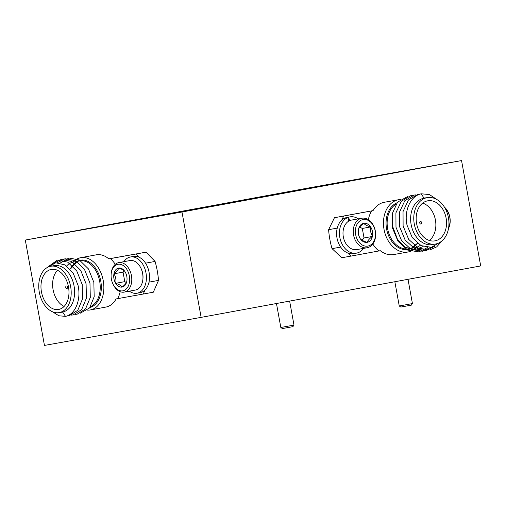 <?xml version="1.0" encoding="UTF-8"?>
<svg xmlns="http://www.w3.org/2000/svg" width="506" height="506" viewBox="0 0 506 506"><rect width="100%" height="100%" fill="white"/><g stroke="black" fill="none" stroke-linecap="round" stroke-linejoin="round"><path stroke-width="0.76" d="M410.821 169.871L388.311 174.007M282.81 192.849L313.182 187.359L282.81 192.849M416.185 168.884L277.022 193.899L70.644 231.862M97.184 227.112L74.591 231.153M301.74 189.434L285.302 192.438L301.74 189.415M282.481 192.969L312.132 187.549L282.481 192.969M87.405 228.845L84.35 229.408M75.369 231.014L96.412 227.251M389.247 173.836L409.885 170.041M401.245 171.629L397.887 172.249M292.917 326.655L282.38 328.571L280.824 327.49L293.992 325.099L292.917 326.655M411.346 305.143L400.809 307.06L399.253 305.985L412.428 303.587L411.346 305.143M73.161 262.127A26.559 17.944 79.6 0 1 80.764 257.68A26.559 17.944 79.6 0 1 103.237 280.64A26.559 17.944 79.6 0 1 90.378 309.925A26.559 17.944 79.6 0 1 87.443 310.102M66.684 265.966A23.561 15.92 79.6 0 1 73.364 262.089L79.739 260.919A23.561 15.92 -100.4 0 1 99.669 281.285A23.561 15.92 -100.4 0 1 90.549 306.573M50.714 266.257L54.129 265.631A23.561 15.92 79.6 0 1 74.059 285.998A23.561 15.92 79.6 0 1 62.655 311.974L59.24 312.6A23.561 15.92 -100.4 0 0 70.644 286.624A23.561 15.92 -100.4 0 0 50.714 266.257A23.561 15.92 -100.4 0 0 39.304 292.234A23.561 15.92 -100.4 0 0 59.24 312.6M60.303 312.404L62.712 312.151L65.483 316.358C75.198 314.65 81.365 299.773 78.032 285.276L73.161 273.107L65.091 264.91L55.749 262.791L47.52 267.377M41.441 291.854A20.348 13.744 -100.4 0 0 58.658 309.444A20.348 13.744 -100.4 0 0 68.506 287.01A20.348 13.744 -100.4 0 0 51.296 269.42A20.348 13.744 -100.4 0 0 41.441 291.854M57.475 270.299A20.348 13.744 -100.4 0 0 53.092 289.71A20.348 13.744 -100.4 0 0 64.123 306.421M115.26 264.347A26.559 17.944 -100.4 0 0 110.371 258.604L108.815 258.889A26.559 17.944 -100.4 0 0 96.298 254.822L80.764 257.68M67.475 287.136A1.284 0.867 79.6 0 1 66.855 288.553A1.284 0.867 79.6 0 1 65.767 287.44A1.284 0.867 79.6 0 1 66.387 286.023A1.284 0.867 79.6 0 1 67.475 287.136M65.483 316.358L58.924 315.782L52.39 311.721M46.438 268.028L57.279 260.147L67.715 262.14L76.811 271.064L82.2 284.511L82.529 298.869L77.804 310.273L69.366 315.643L67.26 315.833M53.674 263.259L61.156 259.433L71.599 261.425L80.688 270.349L86.083 283.796L86.412 298.154L81.687 309.558L73.25 314.928L71.34 315.118M57.418 262.677L65.04 258.718L75.483 260.71L84.572 269.635L89.967 283.088L90.296 297.439L85.571 308.843L77.133 314.213L75.223 314.403M60.296 262.981L68.924 258.003L79.366 259.995L88.455 268.92L93.844 282.373L94.179 296.725L89.606 307.926L80.271 313.201M90.378 309.925L105.906 307.066A26.559 17.944 -100.4 0 0 116.095 298.932L153.318 292.209L158.523 280.394A66.937 45.224 -100.4 0 0 155.076 261.431L146.038 252.165L108.758 258.844M110.371 258.604L135.943 254.025L139.017 257.174M117.645 298.648A26.559 17.944 -100.4 0 0 120.181 291.696M144.994 290.046L143.223 294.068M155.076 261.431L145.557 263.183M149.004 282.146L158.523 280.394M135.943 254.025L146.038 252.165M140.693 267.725L140.972 268.281A13.491 9.114 79.6 0 1 142.711 273.499A13.491 9.114 79.6 0 1 142.926 278.914L142.863 279.533A14.997 10.126 -100.4 0 0 142.616 273.525A14.997 10.126 -100.4 0 0 140.693 267.725A14.997 10.126 -100.4 0 0 129.934 260.558L118.752 262.62A14.997 10.126 79.6 0 1 131.434 275.58A14.997 10.126 79.6 0 1 124.179 292.114A14.997 10.126 79.6 0 1 113.426 284.948L113.142 284.391A13.491 9.114 -100.4 0 0 124.59 290.223A13.491 9.114 -100.4 0 0 129.353 275.96A13.491 9.114 -100.4 0 0 119.84 264.24A13.491 9.114 -100.4 0 0 111.187 273.759A13.491 9.114 -100.4 0 0 111.402 279.173A13.491 9.114 -100.4 0 0 113.142 284.391M111.187 273.759L111.25 273.139A14.997 10.126 79.6 0 1 118.752 262.62M126.804 276.415A9.658 6.527 -100.4 0 0 125.558 272.677A9.658 6.527 -100.4 0 0 125.077 271.817A9.658 6.527 -100.4 0 0 118.651 268.06A9.658 6.527 -100.4 0 0 113.951 273.809A9.658 6.527 -100.4 0 0 115.678 283.316A9.658 6.527 -100.4 0 0 122.104 287.073A9.658 6.527 -100.4 0 0 126.804 281.323A9.658 6.527 -100.4 0 0 126.962 280.286A9.658 6.527 -100.4 0 0 126.804 276.415M124.179 292.114L135.361 290.052A14.997 10.126 -100.4 0 0 142.863 279.533M125.077 271.817C124.179 270.349 122.035 269.097 118.651 268.06C118.322 269.736 116.753 271.652 113.951 273.809C115.747 276.75 116.323 279.919 115.678 283.316C119.024 284.328 121.168 285.58 122.104 287.073C124.881 284.948 126.449 283.031 126.804 281.323M124.172 270.761L123.053 272.133L124.78 281.64L126.355 282.563M123.053 272.133L113.951 273.809M124.78 281.64L115.678 283.316M129.34 291.159A18.418 12.448 -100.4 0 0 137.069 293.227L140.175 292.651A18.418 12.448 -100.4 0 0 149.08 272.285A18.418 12.448 -100.4 0 0 133.508 256.422L130.403 256.991A18.418 12.448 -100.4 0 0 123.913 261.672M137.069 293.227A18.418 12.448 -100.4 0 0 145.975 272.854A18.418 12.448 -100.4 0 0 130.403 256.991M361.809 218.238L351.55 220.072A14.997 11.056 79.8 0 0 343.321 236.833A14.997 11.056 79.8 0 0 356.838 249.591L367.09 247.757A14.997 11.056 -100.2 0 1 353.58 234.999A14.997 11.056 -100.2 0 1 361.809 218.238A14.997 11.056 -100.2 0 1 375.319 230.995A14.997 11.056 -100.2 0 1 367.09 247.757M375.231 231.021A13.491 9.949 79.8 0 0 363.036 219.541A13.491 9.949 79.8 0 0 355.661 234.62A13.491 9.949 79.8 0 0 367.862 246.093A13.491 9.949 79.8 0 0 375.231 231.021M372.454 231.527A9.658 7.122 79.8 0 0 370.651 226.947A9.658 7.122 79.8 0 0 363.719 223.31A9.658 7.122 79.8 0 0 358.514 229.18A9.658 7.122 79.8 0 0 360.24 238.687A9.658 7.122 79.8 0 0 367.173 242.323A9.658 7.122 79.8 0 0 372.378 236.454A9.658 7.122 79.8 0 0 372.454 231.527M370.651 231.856L370.651 226.947C367.236 225.948 364.927 224.734 363.719 223.31C360.879 225.455 359.146 227.409 358.514 229.18C357.97 232.551 358.545 235.72 360.24 238.687C361.41 240.091 363.725 241.305 367.173 242.323C367.773 240.584 369.507 238.63 372.378 236.454L370.651 231.856M362.043 240.192L364.029 237.946L362.302 228.446L359.703 227.08M364.029 237.946L372.378 236.454M362.302 228.446L370.651 226.947M349.595 220.686L348.621 217.213A18.418 13.58 -100.2 0 1 349.95 216.878A18.418 13.58 -100.2 0 1 358.318 218.864M345.807 217.858L348.621 217.213M363.605 248.383A18.418 13.58 -100.2 0 1 356.445 253.145A18.418 13.58 -100.2 0 1 340.127 238.838A18.418 13.58 -100.2 0 1 347.875 217.485L348.874 221.052M356.445 253.145L353.593 253.651A18.418 13.58 -100.2 0 1 337.281 239.351A18.418 13.58 -100.2 0 1 345.022 217.997L347.875 217.485M345.769 217.725A18.418 13.58 -100.2 0 1 347.103 217.39L349.95 216.878M416.495 247.301A26.559 19.582 -100.2 0 1 407.975 252.001A26.559 19.582 -100.2 0 1 384.035 229.401A26.559 19.582 -100.2 0 1 398.608 199.712A26.559 19.582 -100.2 0 1 400.493 199.503M420.385 245.258A23.561 17.368 -100.2 0 1 414.73 247.744L408.88 248.794A23.561 17.368 79.8 0 1 387.647 228.744A23.561 17.368 79.8 0 1 396.109 204.101M423.142 246.536L414.433 249.806L405.142 247.168L397.431 239.193L393.168 227.757M435.508 244.025L432.371 244.588A23.561 17.368 -100.2 0 1 411.131 224.537A23.561 17.368 -100.2 0 1 424.066 198.2L427.197 197.644A23.561 17.368 79.8 0 0 414.269 223.975A23.561 17.368 79.8 0 0 435.508 244.025A23.561 17.368 79.8 0 0 448.436 217.694A23.561 17.368 79.8 0 0 427.197 197.644M426.678 197.732L423.901 198.042L421.289 193.798C410.676 195.727 403.699 210.787 407.071 225.278L412.263 237.58L421.087 245.638L431.365 247.32L440.353 242.096M446.109 218.118A20.348 15.003 79.8 0 0 427.766 200.806A20.348 15.003 79.8 0 0 416.596 223.551A20.348 15.003 79.8 0 0 434.939 240.862A20.348 15.003 79.8 0 0 446.109 218.118M429.354 240.464A20.348 15.003 79.8 0 0 435.426 220.034A20.348 15.003 79.8 0 0 422.668 203.115M372.821 244.018A26.559 19.582 79.8 0 0 378.886 250.963L380.31 250.704A26.559 19.582 79.8 0 0 393.731 254.556L407.975 252.001M419.74 222.918A1.284 0.949 -100.2 0 1 420.442 221.483A1.284 0.949 -100.2 0 1 421.599 222.577A1.284 0.949 -100.2 0 1 420.897 224.013A1.284 0.949 -100.2 0 1 419.74 222.918M421.289 193.798L429.455 194.563L437.266 199.769M442.32 240.578L436.64 246.922L429.664 249.97L418.392 248.174L408.709 239.395L403.111 225.992L403.035 211.571L408.418 200.022L417.728 194.437L419.797 194.209M434.553 246.365L426.103 250.609L414.831 248.813L405.148 240.034L399.55 226.631L399.474 212.21L404.857 200.654L414.167 195.076L416.04 194.854M430.467 247.459L422.542 251.248L411.27 249.452L401.587 240.673L395.989 227.264L395.913 212.849L401.296 201.293L410.606 195.714L412.479 195.493M427.57 247.516L418.981 251.887L407.709 250.09L398.026 241.305L392.428 227.902L392.352 213.488L397.564 202.134L407.393 196.695M373.067 210.61L334.46 217.706L328.609 229.673A66.937 49.348 79.8 0 0 332.056 248.642L341.74 257.75L351 256.093L347.704 252.994M351 256.093L378.886 250.963M398.608 199.712L384.364 202.267A26.559 19.582 79.8 0 0 373.03 210.667L371.606 210.92A26.559 19.582 79.8 0 0 368.355 219.68M371.606 210.92L343.719 216.049L341.727 220.123M334.46 217.706L343.719 216.049M332.056 248.642L340.683 247.099M337.243 228.13L328.609 229.673M448.721 227.004A13.491 9.949 79.8 0 0 449.783 217.302A13.491 9.949 79.8 0 0 445.185 208.415M444.401 207.087A14.997 11.056 -100.2 0 1 449.872 217.283A14.997 11.056 -100.2 0 1 448.506 228.453M39.019 237.548L56.678 234.36L39.019 237.548M433.585 165.633L451.244 162.439L433.585 165.633M296.845 190.117L314.504 186.929L296.845 190.117M175.765 213.064L193.425 209.87L175.765 213.064M25.3 240.059L44.452 345.427L201.135 317.37L480.7 265.941L461.548 160.573L304.865 188.63L25.3 240.059L181.983 212.001L201.135 317.37M181.983 212.001L461.548 160.573M277.06 193.887L58.829 233.955L172.59 213.608L419.48 168.277L314.283 187.131M277.041 193.785L314.264 187.024M76.906 261.438A24.155 16.319 79.6 0 1 100.764 281.083A24.155 16.319 79.6 0 1 89.904 307.528M76.64 261.988A23.561 15.92 -100.4 0 0 70.353 268.806M412.099 248.218A24.155 17.805 -100.2 0 1 386.578 228.94A24.155 17.805 -100.2 0 1 397.065 202.761M411.745 247.927A23.561 17.368 79.8 0 0 417.558 243.348M289.634 301.089L293.992 325.099M276.466 303.511L280.824 327.49M408.013 279.312L412.428 303.587M394.851 281.734L399.253 305.985M76.691 261.994L70.536 268.914M411.713 247.927L417.463 243.272"/></g></svg>
